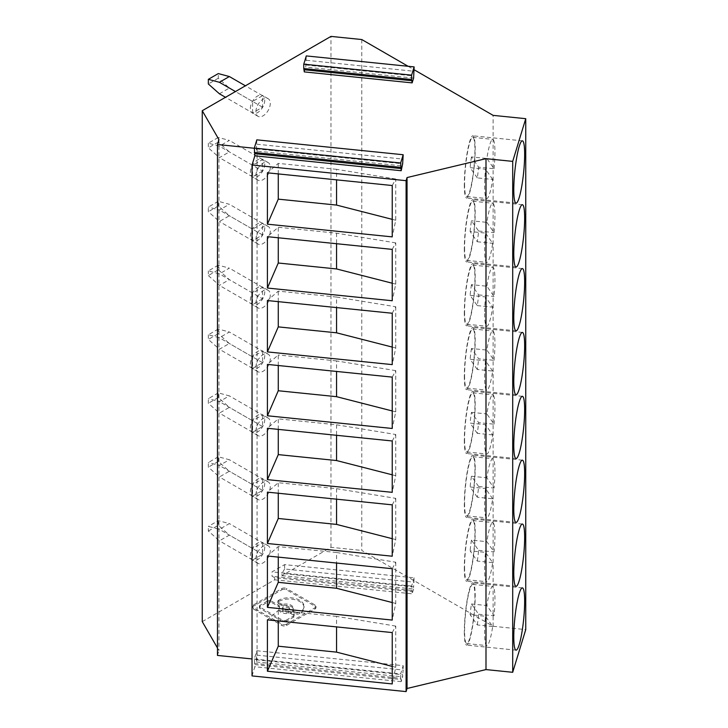 <?xml version="1.0" encoding="UTF-8"?>
<svg xmlns="http://www.w3.org/2000/svg" width="728" height="728" viewBox="0 0 728 728"><rect width="100%" height="100%" fill="white"/><g stroke="black" fill="none" stroke-linecap="round" stroke-linejoin="round"><path stroke-width="0.55" stroke-dasharray="3.64 2.73" d="M218.3 265.174L208.345 270.925L219.401 273.883L229.356 268.141L218.3 265.174L218.3 269.824L208.345 275.575L208.345 270.925M218.3 142.097L208.345 147.848L219.401 157.648L229.356 151.906L218.3 142.097L218.3 137.446L208.345 143.189L219.401 146.155L229.356 140.413L218.3 137.446M250.377 172.345A10.165 5.87 -60 0 1 254.818 162.107A10.165 5.87 -60 0 1 262.653 159.387A10.165 5.87 -60 0 1 264.755 164.037A10.165 5.87 -60 0 1 260.324 174.274A10.165 5.87 -60 0 1 252.48 176.995A10.165 5.87 -60 0 1 250.377 172.345M262.544 171.062L252.589 176.813L252.589 165.32L262.544 159.569L262.544 171.062L229.356 151.906M262.544 159.569L229.356 140.413M252.589 165.32L219.401 146.155M208.345 143.189L208.345 147.848M252.589 176.813L219.401 157.648M255.91 175.53A10.165 5.87 -60 0 1 260.351 165.302A10.165 5.87 -60 0 1 268.186 162.581A10.165 5.87 -60 0 1 270.288 167.231A10.165 5.87 -60 0 1 265.847 177.468A10.165 5.87 -60 0 1 258.012 180.189A10.165 5.87 -60 0 1 255.91 175.53M218.946 139.63L218.946 650.55L217.463 647.966M217.463 655.428L218.946 650.55M218.3 329.038L208.345 334.789L219.401 337.756L229.356 332.004L218.3 329.038L218.3 333.688L208.345 339.439L219.401 349.249L229.356 343.498L218.3 333.688M250.377 300.072A10.165 5.87 -60 0 1 254.818 289.835A10.165 5.87 -60 0 1 262.653 287.114A10.165 5.87 -60 0 1 264.755 291.773A10.165 5.87 -60 0 1 260.324 302.002A10.165 5.87 -60 0 1 252.48 304.723A10.165 5.87 -60 0 1 250.377 300.072M262.544 298.799L252.589 304.541L252.589 293.047L262.544 287.296L262.544 298.799L229.356 279.634L218.3 269.824M262.544 287.296L229.356 268.141M252.589 293.047L219.401 273.883M208.345 275.575L219.401 285.385L229.356 279.634M252.589 304.541L219.401 285.385M218.3 392.902L208.345 398.653L208.345 403.303L219.401 413.113L229.356 407.361L218.3 397.552L218.3 392.902L229.356 395.868L219.401 401.619L208.345 398.653M218.3 397.552L208.345 403.303M255.91 303.267A10.165 5.87 -60 0 1 260.351 293.029A10.165 5.87 -60 0 1 268.186 290.308A10.165 5.87 -60 0 1 270.288 294.958A10.165 5.87 -60 0 1 265.847 305.196A10.165 5.87 -60 0 1 258.012 307.917A10.165 5.87 -60 0 1 255.91 303.267M208.345 334.789L208.345 339.439M262.544 351.16L262.544 362.662L252.589 368.404L252.589 356.911L262.544 351.16L229.356 332.004M262.544 362.662L229.356 343.498M361.78 39.54L361.78 550.459L493.12 626.289L493.12 115.37M281.964 575.611L413.604 589.016L413.604 586.877L281.964 573.473L281.964 575.611L330.967 547.32L361.78 550.459M330.967 547.32L330.967 36.4M252.589 356.911L219.401 337.756M250.377 363.936A10.165 5.87 -60 0 1 254.818 353.699A10.165 5.87 -60 0 1 262.653 350.978A10.165 5.87 -60 0 1 264.755 355.637A10.165 5.87 -60 0 1 260.324 365.865A10.165 5.87 -60 0 1 252.48 368.596A10.165 5.87 -60 0 1 250.377 363.936M255.91 367.13A10.165 5.87 -60 0 1 260.351 356.893A10.165 5.87 -60 0 1 268.186 354.172A10.165 5.87 -60 0 1 270.288 358.831A10.165 5.87 -60 0 1 265.847 369.06A10.165 5.87 -60 0 1 258.012 371.781A10.165 5.87 -60 0 1 255.91 367.13M252.589 368.404L219.401 349.249M262.544 415.033L262.544 426.526L252.589 432.268L252.589 420.775L262.544 415.033L229.356 395.868M262.544 426.526L229.356 407.361M218.3 456.774L208.345 462.517L208.345 467.167L219.401 476.976L229.356 471.234L218.3 461.425L218.3 456.774L229.356 459.732L219.401 465.483L208.345 462.517M218.3 461.425L208.345 467.167M250.377 427.8A10.165 5.87 -60 0 1 254.818 417.572A10.165 5.87 -60 0 1 262.653 414.842A10.165 5.87 -60 0 1 264.755 419.501A10.165 5.87 -60 0 1 260.324 429.729A10.165 5.87 -60 0 1 252.48 432.459A10.165 5.87 -60 0 1 250.377 427.8M252.589 420.775L219.401 401.619M255.91 430.994A10.165 5.87 -60 0 1 260.351 420.766A10.165 5.87 -60 0 1 268.186 418.036A10.165 5.87 -60 0 1 270.288 422.695A10.165 5.87 -60 0 1 265.847 432.923A10.165 5.87 -60 0 1 258.012 435.653A10.165 5.87 -60 0 1 255.91 430.994M252.589 432.268L219.401 413.113M262.544 478.897L262.544 490.39L252.589 496.141L252.589 484.639L262.544 478.897L229.356 459.732M262.544 490.39L229.356 471.234M252.589 496.141L219.401 476.976M252.589 484.639L219.401 465.483M250.377 491.664A10.165 5.87 -60 0 1 254.818 481.435A10.165 5.87 -60 0 1 262.653 478.705A10.165 5.87 -60 0 1 264.755 483.365A10.165 5.87 -60 0 1 260.324 493.593A10.165 5.87 -60 0 1 252.48 496.323A10.165 5.87 -60 0 1 250.377 491.664M408.108 66.284L414.132 69.761M255.91 494.858A10.165 5.87 -60 0 1 260.351 484.63A10.165 5.87 -60 0 1 268.186 481.9A10.165 5.87 -60 0 1 270.288 486.559A10.165 5.87 -60 0 1 265.847 496.787A10.165 5.87 -60 0 1 258.012 499.517A10.165 5.87 -60 0 1 255.91 494.858M470.106 231.504A29.721 4.213 95.8 0 1 471.453 220.784L478.633 231.022A29.721 4.213 95.8 0 1 477.286 241.751L470.106 231.504L485.512 233.078A29.721 4.213 95.8 0 0 484.611 249.731A29.721 4.213 95.8 0 0 486.768 262.408A29.721 4.213 95.8 0 0 492.692 243.316L485.512 233.078M219.401 93.785L229.356 88.043L218.3 78.233L218.3 73.583M218.3 78.233L208.345 83.975M471.453 284.648A29.721 4.213 95.8 0 0 470.106 295.368L477.286 305.614A29.721 4.213 95.8 0 0 478.633 294.886L471.453 284.648L486.859 286.213L494.039 296.46A29.721 4.213 95.8 0 0 494.94 279.798A29.721 4.213 95.8 0 0 492.783 267.131A29.721 4.213 95.8 0 0 486.859 286.213M478.633 294.886L494.039 296.46M392.228 185.522L395.759 179.033L395.759 220.247L392.228 236.882M395.759 179.033L336.554 169.324L336.554 179.852M392.228 219.346L395.759 220.247M252.589 112.949L252.589 101.447L262.544 95.705L262.544 107.198L252.589 112.949L225.489 97.297M262.544 107.198L229.356 88.043M218.3 201.31L208.345 207.061L208.345 211.712L219.401 221.521L229.356 215.77L218.3 205.96L218.3 201.31L229.356 204.277L219.401 210.019L208.345 207.061M218.3 205.96L208.345 211.712M392.228 249.386L395.759 242.897L395.759 284.12L392.228 300.746M395.759 242.897L336.554 233.188L278.269 227.254L267.413 236.673M255.91 111.666A10.165 5.87 -60 0 1 260.351 101.438A10.165 5.87 -60 0 1 268.186 98.708A10.165 5.87 -60 0 1 270.288 103.367A10.165 5.87 -60 0 1 265.847 113.595A10.165 5.87 -60 0 1 258.012 116.325A10.165 5.87 -60 0 1 255.91 111.666M250.377 108.472A10.165 5.87 -60 0 1 254.818 98.244A10.165 5.87 -60 0 1 262.653 95.523A10.165 5.87 -60 0 1 264.755 100.173A10.165 5.87 -60 0 1 260.324 110.41A10.165 5.87 -60 0 1 252.48 113.131A10.165 5.87 -60 0 1 250.377 108.472M464.591 375.421A29.721 4.213 95.8 0 0 466.739 388.097A29.721 4.213 95.8 0 0 472.108 372.399A29.721 4.213 95.8 0 0 474.911 341.623A29.721 4.213 95.8 0 0 472.754 328.956A29.721 4.213 95.8 0 0 467.394 344.644A29.721 4.213 95.8 0 0 464.591 375.421M464.318 376.312A31.286 4.432 95.8 0 0 466.575 389.653A31.286 4.432 95.8 0 0 472.226 373.136A31.286 4.432 95.8 0 0 475.184 340.74A31.286 4.432 95.8 0 0 472.918 327.4A31.286 4.432 95.8 0 0 467.267 343.916A31.286 4.432 95.8 0 0 464.318 376.312M256.829 139.84L256.301 151.042L402.657 165.939M256.301 148.903L402.657 163.8M464.591 439.293A29.721 4.213 95.8 0 0 466.739 451.961A29.721 4.213 95.8 0 0 472.108 436.272A29.721 4.213 95.8 0 0 474.911 405.487A29.721 4.213 95.8 0 0 472.754 392.82A29.721 4.213 95.8 0 0 467.394 408.508A29.721 4.213 95.8 0 0 464.591 439.293M494.039 424.187A29.721 4.213 95.8 0 0 494.94 407.525A29.721 4.213 95.8 0 0 492.783 394.858A29.721 4.213 95.8 0 0 486.859 413.941L494.039 424.187L478.633 422.622L471.453 412.376A29.721 4.213 95.8 0 0 470.106 423.105L485.512 424.67A29.721 4.213 95.8 0 0 484.611 441.332A29.721 4.213 95.8 0 0 486.768 453.999A29.721 4.213 95.8 0 0 492.692 434.916L485.512 424.67M492.692 434.916L477.286 433.342A29.721 4.213 95.8 0 0 478.633 422.622M264.755 227.9A10.165 5.87 -60 0 1 260.324 238.138A10.165 5.87 -60 0 1 252.48 240.859A10.165 5.87 -60 0 1 250.377 236.209A10.165 5.87 -60 0 1 254.818 225.971A10.165 5.87 -60 0 1 262.653 223.25A10.165 5.87 -60 0 1 264.755 227.9M252.589 240.677L252.589 229.184L262.544 223.432L262.544 234.926L252.589 240.677L219.401 221.521M464.318 312.449A31.286 4.432 95.8 0 0 466.575 325.789A31.286 4.432 95.8 0 0 472.226 309.273A31.286 4.432 95.8 0 0 475.184 276.868A31.286 4.432 95.8 0 0 472.918 263.536A31.286 4.432 95.8 0 0 467.267 280.053A31.286 4.432 95.8 0 0 464.318 312.449M336.554 169.324L278.269 163.391L267.413 172.809M464.591 247.693A29.721 4.213 95.8 0 0 466.739 260.369A29.721 4.213 95.8 0 0 472.108 244.672A29.721 4.213 95.8 0 0 474.911 213.896A29.721 4.213 95.8 0 0 472.754 201.228A29.721 4.213 95.8 0 0 467.394 216.917A29.721 4.213 95.8 0 0 464.591 247.693M464.318 248.585A31.286 4.432 95.8 0 0 466.575 261.925A31.286 4.432 95.8 0 0 472.226 245.4A31.286 4.432 95.8 0 0 475.184 213.004A31.286 4.432 95.8 0 0 472.918 199.672A31.286 4.432 95.8 0 0 467.267 216.189A31.286 4.432 95.8 0 0 464.318 248.585M486.859 222.349L494.039 232.596A29.721 4.213 95.8 0 0 494.94 215.934A29.721 4.213 95.8 0 0 492.783 203.267A29.721 4.213 95.8 0 0 486.859 222.349L471.453 220.784M478.633 231.022L494.039 232.596M477.286 241.751L492.692 243.316M252.589 101.447L235.444 91.555M262.544 95.705L245.4 85.804M464.591 311.557A29.721 4.213 95.8 0 0 466.739 324.233A29.721 4.213 95.8 0 0 472.108 308.536A29.721 4.213 95.8 0 0 474.911 277.759A29.721 4.213 95.8 0 0 472.754 265.092A29.721 4.213 95.8 0 0 467.394 280.781A29.721 4.213 95.8 0 0 464.591 311.557M278.269 173.919L278.269 163.391M464.591 183.829A29.721 4.213 95.8 0 0 466.739 196.496A29.721 4.213 95.8 0 0 472.108 180.808A29.721 4.213 95.8 0 0 474.911 150.032A29.721 4.213 95.8 0 0 472.754 137.355A29.721 4.213 95.8 0 0 467.394 153.053A29.721 4.213 95.8 0 0 464.591 183.829M494.039 168.732A29.721 4.213 95.8 0 0 494.94 152.07A29.721 4.213 95.8 0 0 492.783 139.403A29.721 4.213 95.8 0 0 486.859 158.486L494.039 168.732L478.633 167.158L471.453 156.92L486.859 158.486M477.286 177.887L470.106 167.64L485.512 169.205A29.721 4.213 95.8 0 0 484.611 185.868A29.721 4.213 95.8 0 0 486.768 198.535A29.721 4.213 95.8 0 0 492.692 179.452L477.286 177.887A29.721 4.213 95.8 0 0 478.633 167.158M494.039 360.324A29.721 4.213 95.8 0 0 494.94 343.661A29.721 4.213 95.8 0 0 492.783 330.994A29.721 4.213 95.8 0 0 486.859 350.077L494.039 360.324L478.633 358.758L471.453 348.512L486.859 350.077M492.692 371.053L485.512 360.806A29.721 4.213 95.8 0 0 484.611 377.468A29.721 4.213 95.8 0 0 486.768 390.135A29.721 4.213 95.8 0 0 492.692 371.053L477.286 369.478A29.721 4.213 95.8 0 0 478.633 358.758M278.269 237.783L278.269 227.254M256.829 144.208L403.185 159.104M413.604 78.096L305.76 67.112L306.288 55.92M306.288 60.278L414.132 71.262M305.76 64.974L413.604 75.958M254.309 148.257L257.066 148.539L256.301 151.042M304.295 71.899L305.76 67.112M218.3 520.638L218.3 525.288L229.356 535.098L219.401 540.84L208.345 531.03L208.345 526.38L219.401 529.347L229.356 523.596L218.3 520.638L208.345 526.38M262.544 542.76L262.544 554.254L252.589 560.005L252.589 548.503L262.544 542.76L229.356 523.596M262.544 554.254L229.356 535.098M492.692 179.452L485.512 169.205M278.269 365.511L278.269 354.991L267.413 364.409M336.554 233.188L336.554 243.716M262.544 223.432L229.356 204.277M252.589 229.184L219.401 210.019M464.318 440.176A31.286 4.432 95.8 0 0 466.575 453.517A31.286 4.432 95.8 0 0 472.226 437A31.286 4.432 95.8 0 0 475.184 404.604A31.286 4.432 95.8 0 0 472.918 391.264A31.286 4.432 95.8 0 0 467.267 407.78A31.286 4.432 95.8 0 0 464.318 440.176M464.318 184.721A31.286 4.432 95.8 0 0 466.575 198.052A31.286 4.432 95.8 0 0 472.226 181.536A31.286 4.432 95.8 0 0 475.184 149.14A31.286 4.432 95.8 0 0 472.918 135.799A31.286 4.432 95.8 0 0 467.267 152.325A31.286 4.432 95.8 0 0 464.318 184.721M471.453 156.92A29.721 4.213 95.8 0 0 470.106 167.64M492.692 562.644L477.286 561.079L470.106 550.832L485.512 552.397A29.721 4.213 95.8 0 0 484.611 569.059A29.721 4.213 95.8 0 0 486.768 581.727A29.721 4.213 95.8 0 0 492.692 562.644L485.512 552.397M278.269 429.374L278.269 418.855L267.413 428.273M392.228 313.249L395.759 306.77L336.554 297.06L336.554 307.58M336.554 297.06L278.269 291.127L267.413 300.546M278.269 301.647L278.269 291.127M255.91 239.403A10.165 5.87 -60 0 1 260.351 229.165A10.165 5.87 -60 0 1 268.186 226.444A10.165 5.87 -60 0 1 270.288 231.095A10.165 5.87 -60 0 1 265.847 241.332A10.165 5.87 -60 0 1 258.012 244.053A10.165 5.87 -60 0 1 255.91 239.403M484.611 313.595A29.721 4.213 95.8 0 0 486.768 326.271A29.721 4.213 95.8 0 0 492.692 307.18L485.512 296.942A29.721 4.213 95.8 0 0 484.611 313.595M392.228 283.21L395.759 284.12M262.544 234.926L229.356 215.77M477.286 305.614L492.692 307.18M470.106 295.368L485.512 296.942M392.228 377.113L395.759 370.634L395.759 411.848L392.228 428.474M395.759 370.634L336.554 360.924L336.554 371.444M392.228 410.947L395.759 411.848M494.94 471.398A29.721 4.213 95.8 0 0 492.783 458.722A29.721 4.213 95.8 0 0 486.859 477.814L494.039 488.051A29.721 4.213 95.8 0 0 494.94 471.398M477.286 433.342L470.106 423.105M257.066 148.539L257.066 659.459L252.034 658.949M395.759 306.77L395.759 347.984L392.228 364.61M392.228 347.074L395.759 347.984M336.554 360.924L278.269 354.991M477.286 369.478L470.106 359.241L485.512 360.806M278.897 609.4A7.143 4.122 180 0 0 280.99 612.321A7.143 4.122 180 0 0 288.379 613.304A2.475 1.429 180 0 1 290.945 613.64L293.593 615.169A2.475 1.429 180 0 1 294.321 616.179A2.475 1.429 180 0 1 293.593 617.189L286.113 621.512A2.475 1.429 180 0 1 282.619 621.512L260.114 608.526A2.475 1.429 180 0 1 259.396 607.516A2.475 1.429 180 0 1 260.114 606.506L267.604 602.183L267.604 600.909A2.475 1.429 180 0 1 271.098 600.909L271.098 602.183L278.706 606.579A2.475 1.429 180 0 1 279.434 607.589A2.475 1.429 180 0 1 279.297 608.053L279.297 606.779A7.143 4.122 180 0 0 278.897 608.126L278.897 609.4A7.143 4.122 180 0 1 279.297 608.053M267.604 602.183A2.475 1.429 180 0 1 271.098 602.183M464.591 503.157A29.721 4.213 95.8 0 0 466.739 515.824A29.721 4.213 95.8 0 0 472.108 500.136A29.721 4.213 95.8 0 0 474.911 469.36A29.721 4.213 95.8 0 0 472.754 456.684A29.721 4.213 95.8 0 0 467.394 472.381A29.721 4.213 95.8 0 0 464.591 503.157M492.692 498.78L485.512 488.534A29.721 4.213 95.8 0 0 484.611 505.196A29.721 4.213 95.8 0 0 486.768 517.863A29.721 4.213 95.8 0 0 492.692 498.78L477.286 497.206A29.721 4.213 95.8 0 0 478.633 486.486L494.039 488.051M477.286 561.079A29.721 4.213 95.8 0 0 478.633 550.35L471.453 540.103L486.859 541.678L494.039 551.915A29.721 4.213 95.8 0 0 494.94 535.262A29.721 4.213 95.8 0 0 492.783 522.586A29.721 4.213 95.8 0 0 486.859 541.678M478.633 550.35L494.039 551.915M252.034 675.921L254.836 666.748L254.309 659.013L256.829 650.759L256.301 661.961L257.066 659.459M252.589 548.503L219.401 529.347M252.589 560.005L219.401 540.84M286.113 621.512L286.113 620.238A2.475 1.429 180 0 1 282.619 620.238L260.114 607.243A2.475 1.429 180 0 1 259.396 606.242A2.475 1.429 180 0 1 260.114 605.232L267.604 600.909M471.453 348.512A29.721 4.213 95.8 0 0 470.106 359.241M392.228 440.977L395.759 434.498L336.554 424.788L278.269 418.855M281.144 603.885L281.144 605.168A2.475 1.429 180 0 0 283.702 605.505L283.702 604.231A2.475 1.429 180 0 1 281.144 603.885L278.487 602.356A2.475 1.429 180 0 1 277.768 601.346A2.475 1.429 180 0 1 278.487 600.336L278.633 600.254A14.879 8.59 180 0 1 299.672 600.254A14.879 8.59 180 0 1 304.031 606.333A14.879 8.59 180 0 1 299.672 612.403L299.536 612.485A2.475 1.429 180 0 1 296.041 612.485L296.041 613.768L293.384 612.23A2.475 1.429 180 0 1 292.656 611.22A2.475 1.429 180 0 1 292.793 610.756L292.793 609.472A2.475 1.429 180 0 0 292.656 609.946L292.656 611.22M281.144 605.168L278.487 603.63A2.475 1.429 180 0 1 277.768 602.62A2.475 1.429 180 0 1 278.487 601.61L278.633 601.537A14.879 8.59 180 0 1 299.672 601.537A14.879 8.59 180 0 1 304.031 607.607A14.879 8.59 180 0 1 299.672 613.686L299.536 613.768A2.475 1.429 180 0 1 296.041 613.768M395.759 434.498L395.759 475.712L392.228 492.337M475.184 468.468A31.286 4.432 95.8 0 0 472.918 455.127A31.286 4.432 95.8 0 0 467.267 471.644A31.286 4.432 95.8 0 0 464.318 504.049A31.286 4.432 95.8 0 0 466.575 517.38A31.286 4.432 95.8 0 0 472.226 500.864A31.286 4.432 95.8 0 0 475.184 468.468M471.453 540.103A29.721 4.213 95.8 0 0 470.106 550.832M464.591 567.021A29.721 4.213 95.8 0 0 466.739 579.688A29.721 4.213 95.8 0 0 472.108 564A29.721 4.213 95.8 0 0 474.911 533.224A29.721 4.213 95.8 0 0 472.754 520.547A29.721 4.213 95.8 0 0 467.394 536.245A29.721 4.213 95.8 0 0 464.591 567.021M471.453 412.376L486.859 413.941M392.228 474.811L395.759 475.712M283.702 605.505A7.143 4.122 180 0 1 291.1 606.488A7.143 4.122 180 0 1 293.193 609.4A7.143 4.122 180 0 1 292.793 610.756M392.228 504.841L395.759 498.361L336.554 488.652L278.269 482.719L267.413 492.137M278.269 493.247L278.269 482.719M395.759 498.361L395.759 539.575L392.228 556.21M336.554 488.652L336.554 499.18M392.228 538.675L395.759 539.575M336.554 424.788L336.554 435.308M292.656 609.946A2.475 1.429 180 0 0 293.384 610.956L296.041 612.485M464.318 631.777A31.286 4.432 95.8 0 0 466.575 645.108A31.286 4.432 95.8 0 0 472.226 628.592A31.286 4.432 95.8 0 0 475.184 596.196A31.286 4.432 95.8 0 0 472.918 582.864A31.286 4.432 95.8 0 0 467.267 599.381A31.286 4.432 95.8 0 0 464.318 631.777M477.286 497.206L470.106 486.968L485.512 488.534M478.633 486.486L471.453 476.239A29.721 4.213 95.8 0 0 470.106 486.968M471.453 476.239L486.859 477.814M392.228 568.714L395.759 562.225L336.554 552.516L336.554 563.044M336.554 552.516L278.269 546.582L267.413 556.001M278.269 557.111L278.269 546.582M395.759 562.225L395.759 603.439L392.228 620.074M392.228 602.538L395.759 603.439M264.755 547.229A10.165 5.87 -60 0 1 260.324 557.466A10.165 5.87 -60 0 1 252.48 560.187A10.165 5.87 -60 0 1 250.377 555.528A10.165 5.87 -60 0 1 254.818 545.299A10.165 5.87 -60 0 1 262.653 542.578A10.165 5.87 -60 0 1 264.755 547.229M414.132 577.814L411.611 586.067L412.139 591.664L274.702 577.668L272.063 576.23L272.063 571.862L284.603 564.628L414.132 577.814L413.604 586.877M413.604 589.016L412.139 593.802L412.139 591.664M284.603 564.628L284.603 568.996L414.132 582.182M284.603 568.996L281.964 573.473M411.611 586.067L272.063 571.862M411.611 590.435L272.063 576.23M464.318 567.913A31.286 4.432 95.8 0 0 466.575 581.244A31.286 4.432 95.8 0 0 472.226 564.728A31.286 4.432 95.8 0 0 475.184 532.332A31.286 4.432 95.8 0 0 472.918 518.991A31.286 4.432 95.8 0 0 467.267 535.517A31.286 4.432 95.8 0 0 464.318 567.913M279.297 606.779A2.475 1.429 180 0 0 279.434 606.306A2.475 1.429 180 0 0 278.706 605.296L271.098 600.909M492.692 626.508L477.286 624.942L470.106 614.696L485.512 616.27A29.721 4.213 95.8 0 0 484.611 632.923A29.721 4.213 95.8 0 0 486.768 645.59A29.721 4.213 95.8 0 0 492.692 626.508L485.512 616.27M392.228 632.577L395.759 626.089L395.759 667.312L392.228 683.938M395.759 626.089L336.554 616.379L336.554 626.908M392.228 666.402L395.759 667.312M477.286 624.942A29.721 4.213 95.8 0 0 478.633 614.214L471.453 603.976A29.721 4.213 95.8 0 0 470.106 614.696M208.345 531.03L218.3 525.288M471.453 603.976L486.859 605.541L494.039 615.788A29.721 4.213 95.8 0 0 494.94 599.126A29.721 4.213 95.8 0 0 492.783 586.459A29.721 4.213 95.8 0 0 486.859 605.541M478.633 614.214L494.039 615.788M202.257 621.63L274.702 579.807L274.702 577.668M274.702 579.807L412.139 593.802M336.554 616.379L278.269 610.446L267.413 619.865M474.911 597.087A29.721 4.213 95.8 0 0 472.754 584.42A29.721 4.213 95.8 0 0 467.394 600.109A29.721 4.213 95.8 0 0 464.591 630.885A29.721 4.213 95.8 0 0 466.739 643.552A29.721 4.213 95.8 0 0 472.108 627.864A29.721 4.213 95.8 0 0 474.911 597.087M278.269 620.975L278.269 610.446M256.301 661.961L402.657 676.858L402.657 674.72L256.301 659.823M256.829 655.127L403.185 670.024L402.657 674.72M256.829 650.759L403.185 665.665L403.185 670.024M254.309 659.013L400.664 673.919L403.185 665.665M254.309 663.381L400.664 678.287L400.664 673.919M254.836 664.609L401.192 679.506L400.664 678.287M401.192 679.506L401.192 681.645L402.657 676.858M401.192 681.645L254.836 666.748M255.91 558.722A10.165 5.87 -60 0 1 260.351 548.493A10.165 5.87 -60 0 1 268.186 545.763A10.165 5.87 -60 0 1 270.288 550.423A10.165 5.87 -60 0 1 265.847 560.66A10.165 5.87 -60 0 1 258.012 563.381A10.165 5.87 -60 0 1 255.91 558.722M493.12 626.289L525.743 629.611M283.702 604.231A7.143 4.122 180 0 1 291.1 605.205A7.143 4.122 180 0 1 293.193 608.126A7.143 4.122 180 0 1 292.793 609.472M281.845 589.807A3.294 1.902 180 0 1 286.514 589.807L315.033 606.278A3.294 1.902 180 0 1 315.998 607.625A3.294 1.902 180 0 1 315.033 608.972L286.514 625.434A3.294 1.902 180 0 1 281.845 625.434L253.326 608.972A3.294 1.902 180 0 1 252.361 607.625A3.294 1.902 180 0 1 253.326 606.278L281.845 589.807L281.845 588.533L253.326 604.995A3.294 1.902 180 0 0 252.361 606.342L252.361 607.625M286.514 625.434L286.514 624.16L315.033 607.689A3.294 1.902 180 0 0 315.998 606.342A3.294 1.902 180 0 0 315.033 604.995L286.514 588.533L286.514 589.807M286.514 624.16A3.294 1.902 180 0 1 281.845 624.16L253.326 607.689A3.294 1.902 180 0 1 252.361 606.342M281.845 588.533A3.294 1.902 180 0 1 286.514 588.533M283.52 609.582A3.576 2.066 180 0 1 282.473 608.126A3.576 2.066 180 0 1 284.675 606.224A3.576 2.066 180 0 1 288.57 606.67A3.576 2.066 180 0 1 289.617 608.126A3.576 2.066 180 0 1 287.414 610.028A3.576 2.066 180 0 1 283.52 609.582M288.379 613.304L288.379 612.02A7.143 4.122 180 0 1 280.99 611.047A7.143 4.122 180 0 1 278.897 608.126M286.113 620.238L293.593 615.915A2.475 1.429 180 0 0 294.321 614.905L294.321 616.179M288.379 612.02A2.475 1.429 180 0 1 290.945 612.366L293.593 613.895A2.475 1.429 180 0 1 294.321 614.905M283.52 610.865A3.576 2.066 180 0 1 282.473 609.4A3.576 2.066 180 0 1 284.675 607.498A3.576 2.066 180 0 1 288.57 607.944A3.576 2.066 180 0 1 289.617 609.4A3.576 2.066 180 0 1 287.414 611.311A3.576 2.066 180 0 1 283.52 610.865M260.114 607.243L260.114 608.526M260.114 606.506L260.114 605.232M278.487 602.356L278.487 603.63M278.487 601.61L278.487 600.336M293.384 610.956L293.384 612.23M278.633 601.537L278.633 600.254M299.536 613.768L299.536 612.485M299.672 613.686L299.672 612.403M278.706 605.296L278.706 606.579M315.033 604.995L315.033 606.278M253.326 606.278L253.326 604.995M253.326 607.689L253.326 608.972M281.845 624.16L281.845 625.434M315.033 608.972L315.033 607.689M290.945 612.366L290.945 613.64M293.593 613.895L293.593 615.169M293.593 617.189L293.593 615.915M282.619 620.238L282.619 621.512M268.186 162.581L262.653 159.387M268.186 290.308L262.653 287.114M268.186 354.172L262.653 350.978M268.186 418.036L262.653 414.842M268.186 481.9L262.653 478.705M258.012 307.917L252.48 304.723M258.012 371.781L252.48 368.596M258.012 499.517L252.48 496.323M258.012 435.653L252.48 432.459M258.012 180.189L252.48 176.995M268.186 98.708L262.653 95.523M466.739 451.961L486.768 453.999M516.052 330.821L466.575 325.789M466.739 260.369L486.768 262.408M466.739 196.496L486.768 198.535M516.052 266.958L466.575 261.925M466.739 388.097L486.768 390.135M516.052 203.094L466.575 198.052M268.186 226.444L262.653 223.25M466.739 324.233L486.768 326.271M516.052 394.685L466.575 389.653M466.739 515.824L486.768 517.863M259.396 606.242L259.396 607.516M516.052 458.549L466.575 453.517M277.768 601.346L277.768 602.62M466.739 579.688L486.768 581.727M516.052 650.15L466.575 645.108M516.052 522.422L466.575 517.38M516.052 586.286L466.575 581.244M472.754 584.42L492.783 586.459M268.186 545.763L262.653 542.578M293.193 608.126L293.193 609.4M315.998 606.342L315.998 607.625M282.473 608.126L282.473 609.4M279.434 606.306L279.434 607.589M522.385 460.169L472.918 455.127M289.617 608.126L289.617 609.4M472.754 456.684L492.783 458.722M522.385 268.568L472.918 263.536M472.754 201.228L492.783 203.267M522.385 332.432L472.918 327.4M472.754 265.092L492.783 267.131M472.754 520.547L492.783 522.586M466.739 643.552L486.768 645.59M522.385 396.305L472.918 391.264M258.012 563.381L252.48 560.187M522.385 204.704L472.918 199.672M472.754 137.355L492.783 139.403M258.012 116.325L252.48 113.131M258.012 244.053L252.48 240.859M304.031 606.333L304.031 607.607M522.385 140.841L472.918 135.799M472.754 392.82L492.783 394.858M472.754 328.956L492.783 330.994M522.385 524.033L472.918 518.991M522.385 587.896L472.918 582.864"/><path stroke-width="1.09" d="M411.611 79.516L411.611 75.148L414.132 66.894L413.604 78.096L412.139 82.883L411.611 79.516L303.767 68.541L304.295 71.899L412.139 82.883M252.034 658.949L217.463 655.428L217.463 144.508L254.309 148.257M408.108 66.284L361.78 39.54L330.967 36.4L202.257 110.711L218.946 139.63L217.463 144.508M414.132 69.761L493.12 115.37L525.743 118.682L512.703 161.379L512.703 672.299L485.995 669.587L485.995 158.659L512.703 161.379M235.444 91.555L219.401 82.291L208.345 79.325L208.345 83.975L219.401 93.785L225.489 97.297M208.345 79.325L218.3 73.583L229.356 76.54L219.401 82.291M336.554 179.852L336.554 205.078L392.228 219.346M267.413 224.179L267.413 172.809L392.228 185.522L392.228 236.882L267.413 224.179L278.269 199.144L278.269 173.919M336.554 205.078L278.269 199.144M267.413 288.042L392.228 300.746L392.228 249.386L267.413 236.673L267.413 288.042L278.269 263.008L278.269 237.783M402.657 163.8L401.192 170.725L400.664 162.99L403.185 154.736L402.657 163.8M524.651 281.909A31.286 4.432 -84.2 0 1 521.703 314.305A31.286 4.432 -84.2 0 1 516.052 330.821A31.286 4.432 -84.2 0 1 513.786 317.49A31.286 4.432 -84.2 0 1 516.744 285.085A31.286 4.432 -84.2 0 1 522.385 268.568A31.286 4.432 -84.2 0 1 524.651 281.909M245.4 85.804L229.356 76.54M524.651 218.045A31.286 4.432 -84.2 0 1 521.703 250.441A31.286 4.432 -84.2 0 1 516.052 266.958A31.286 4.432 -84.2 0 1 513.786 253.617A31.286 4.432 -84.2 0 1 516.744 221.221A31.286 4.432 -84.2 0 1 522.385 204.704A31.286 4.432 -84.2 0 1 524.651 218.045M401.192 170.725L254.836 155.828L254.309 148.093L256.829 139.84L403.185 154.736M254.309 148.093L400.664 162.99M254.309 152.461L400.664 167.358M254.836 153.69L401.192 168.587M414.132 66.894L306.288 55.92L303.767 64.173L411.611 75.148M304.295 69.761L412.139 80.744M303.767 64.173L303.767 68.541M254.836 155.828L252.034 164.992L406.097 180.681L407.043 177.568L485.995 158.659M267.413 415.77L267.413 364.409L392.228 377.113L392.228 428.474L267.413 415.77L278.269 390.745L278.269 365.511M336.554 243.716L336.554 268.941L278.269 263.008M524.651 154.181A31.286 4.432 -84.2 0 1 521.703 186.577A31.286 4.432 -84.2 0 1 516.052 203.094A31.286 4.432 -84.2 0 1 513.786 189.753A31.286 4.432 -84.2 0 1 516.744 157.357A31.286 4.432 -84.2 0 1 522.385 140.841A31.286 4.432 -84.2 0 1 524.651 154.181M267.413 479.634L267.413 428.273L392.228 440.977L392.228 492.337L267.413 479.634L278.269 454.609L278.269 429.374M336.554 307.58L336.554 332.814L278.269 326.881L278.269 301.647M336.554 268.941L392.228 283.21M524.651 473.5A31.286 4.432 -84.2 0 1 521.703 505.896A31.286 4.432 -84.2 0 1 516.052 522.422A31.286 4.432 -84.2 0 1 513.786 509.081A31.286 4.432 -84.2 0 1 516.744 476.685A31.286 4.432 -84.2 0 1 522.385 460.169A31.286 4.432 -84.2 0 1 524.651 473.5M524.651 345.773A31.286 4.432 -84.2 0 1 521.703 378.169A31.286 4.432 -84.2 0 1 516.052 394.685A31.286 4.432 -84.2 0 1 513.786 381.354A31.286 4.432 -84.2 0 1 516.744 348.958A31.286 4.432 -84.2 0 1 522.385 332.432A31.286 4.432 -84.2 0 1 524.651 345.773M524.651 409.637A31.286 4.432 -84.2 0 1 521.703 442.033A31.286 4.432 -84.2 0 1 516.052 458.549A31.286 4.432 -84.2 0 1 513.786 445.218A31.286 4.432 -84.2 0 1 516.744 412.822A31.286 4.432 -84.2 0 1 522.385 396.305A31.286 4.432 -84.2 0 1 524.651 409.637M524.651 537.364A31.286 4.432 -84.2 0 1 521.703 569.769A31.286 4.432 -84.2 0 1 516.052 586.286A31.286 4.432 -84.2 0 1 513.786 572.945A31.286 4.432 -84.2 0 1 516.744 540.549A31.286 4.432 -84.2 0 1 522.385 524.033A31.286 4.432 -84.2 0 1 524.651 537.364M524.651 601.237A31.286 4.432 -84.2 0 1 521.703 633.633A31.286 4.432 -84.2 0 1 516.052 650.15A31.286 4.432 -84.2 0 1 513.786 636.809A31.286 4.432 -84.2 0 1 516.744 604.413A31.286 4.432 -84.2 0 1 522.385 587.896A31.286 4.432 -84.2 0 1 524.651 601.237M525.743 118.682L525.743 629.611L512.703 672.299M267.413 351.906L392.228 364.61L392.228 313.249L267.413 300.546L267.413 351.906L278.269 326.881M336.554 371.444L336.554 396.678L392.228 410.947M336.554 332.814L392.228 347.074M336.554 396.678L278.269 390.745M406.097 180.681L406.097 691.6L252.034 675.921L252.034 164.992M336.554 435.308L336.554 460.542L392.228 474.811M336.554 460.542L278.269 454.609M267.413 607.361L392.228 620.074L392.228 568.714L267.413 556.001L267.413 607.361L278.269 582.336L278.269 557.111M267.413 543.498L392.228 556.21L392.228 504.841L267.413 492.137L267.413 543.498L278.269 518.472L278.269 493.247M392.228 683.938L392.228 632.577L267.413 619.865L267.413 671.234L392.228 683.938M336.554 499.18L336.554 524.406L392.228 538.675M336.554 524.406L278.269 518.472M336.554 563.044L336.554 588.27L278.269 582.336M336.554 588.27L392.228 602.538M202.257 110.711L202.257 621.63L217.463 647.966M336.554 626.908L336.554 652.133L392.228 666.402M407.043 177.568L407.043 688.488L406.097 691.6M485.995 669.587L407.043 688.488M267.413 671.234L278.269 646.2L278.269 620.975M336.554 652.133L278.269 646.2"/></g></svg>

